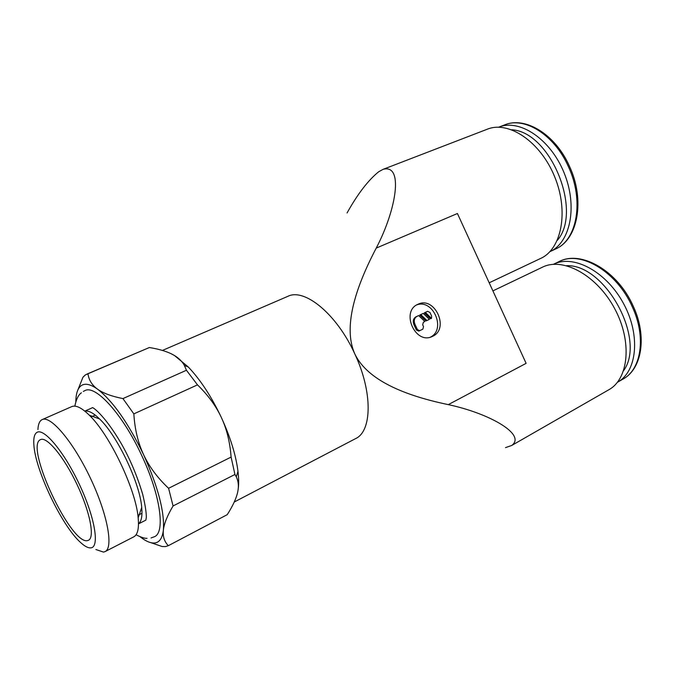 <?xml version="1.0" encoding="UTF-8"?>
<svg xmlns="http://www.w3.org/2000/svg" width="675" height="675" viewBox="0 0 675 675"><rect width="100%" height="100%" fill="white"/><g stroke="black" fill="none" stroke-linecap="round" stroke-linejoin="round"><path stroke-width="1.01" d="M347.068 212.954C357.59 194.046 368.128 180.309 378.692 171.754L383.147 169.315C403.734 163.747 396.588 209.182 376.237 248.096L457.422 213.511L526.12 363.344L448.301 404.629C489.603 413.421 526.627 434.607 511.709 445.475L505.499 447.626M553.323 264.338L554.707 263.714C574.83 254.677 607.078 272.422 623.81 304.062C640.778 335.585 637.04 371.621 617.549 382.219L617.423 382.295M566.578 265.688C605.18 264.035 646.515 339.356 623.658 370.575M498.639 127.204L498.732 127.162C519.59 118.564 550.446 139.025 564.038 172.69C577.884 206.246 570.409 242.536 549.99 251.623L549.897 251.665M511.802 129.769C550.555 131.819 582.913 211.343 557.28 240.41M151.04 542.725L162.127 546.522L165.434 546.59L168.337 545.687C164.363 541.654 162.709 536.465 163.375 530.111C162.413 537.975 159.612 542.253 154.955 542.945C150.863 543.451 145.884 541.367 140.029 536.701M75.819 401.836C75.895 393.542 77.743 388.108 81.354 385.552C85.177 383.029 90.551 384.227 97.495 389.129C91.96 385.096 88.788 379.966 87.978 373.756L85.227 375.013L82.974 377.215L77.887 389.905M37.935 429.553C38.146 424.617 39.352 421.411 41.555 419.934L42.196 419.597C50.633 415.235 73.077 441.602 90.197 477.706C107.435 513.768 113.754 547.813 105.055 551.61L103.503 552.099L95.867 549.509M90.973 547.855C88.248 548.21 84.729 546.37 80.392 542.329C61.687 525.572 35.075 469.673 33.851 444.589C33.413 438.083 34.408 434.042 36.847 432.439C43.808 427.553 64.184 451.811 79.473 484.599C94.88 517.337 99.799 547.02 90.973 547.855M492.902 290.891L543.485 266.692C564.072 257.394 597.341 275.864 614.748 308.77C632.408 341.55 628.754 378.911 608.791 389.779L511.709 445.475M87.556 540.582C71.111 545.4 24.739 446.622 40.272 439.746L40.567 439.594C46.87 436.328 63.83 456.671 76.832 484.076C89.91 511.447 95.015 537.435 88.501 540.27L87.556 540.582M432.599 336.319L431.992 336.597C415.15 344.739 400.545 311.377 417.867 304.315L417.977 304.265C434.767 295.743 449.828 328.809 432.599 336.319M427.613 311.344L429.958 312.441L431.629 316.077L431.511 318.355L425.334 312.415L426.684 311.749M423.52 326.624L422.837 329.181L419.723 330.683L417.403 329.56L414.872 324.067C413.623 320.6 414.315 318.035 416.948 316.389L418.66 315.571L424.87 321.528L423.368 322.245L422.685 324.793L423.52 326.624M419.622 330.725L418.719 331.096L416.391 329.982L413.868 324.489C412.619 321.022 413.311 318.473 415.943 316.82L418.66 315.571M429.418 319.351L426.963 320.524L420.77 314.575L423.242 313.411L429.418 319.351M420.77 314.575L419.757 315.014L425.95 320.946L426.963 320.524M419.757 315.014L423.242 313.411M425.334 312.415L424.322 312.854L430.481 318.777L431.511 318.355M424.322 312.854L426.592 311.782M416.804 304.881C433.316 298.671 446.361 329.695 430.372 337.154M383.147 169.315L487.333 129.195C508.68 120.403 540.498 141.733 554.648 176.715C569.059 211.579 561.541 249.126 540.658 258.432L489.189 282.791M83.312 391.441L84.949 390.597C95.588 384.522 122.901 414.577 141.708 455.473C160.329 494.783 165.502 532.313 154.516 536.701L151.04 537.958M42.196 419.597L71.744 406.612C75.862 404.899 81.709 407.759 89.303 415.192C109.696 434.573 135.979 489.772 138.164 517.818C139.151 528.398 137.683 534.743 133.76 536.853L105.055 551.61M84.873 411.176C88.543 410.375 93.445 412.965 99.596 418.964C117.408 435.78 139.902 483.022 141.725 507.448C142.509 516.004 141.429 521.446 138.493 523.783M163.375 530.111C164.042 523.775 167.273 515.725 173.078 505.955L168.581 488.295C157.545 477.917 149.226 466.729 143.623 454.748C158.127 486.987 164.708 512.114 163.375 530.111M143.623 454.748C138.021 442.758 134.764 429.131 133.844 413.876L122.943 398.587C111.502 396.318 103.013 393.162 97.495 389.129C112.793 400.958 128.166 422.828 143.623 454.748M86.729 374.186L149.377 347.524C160.135 349.27 168.497 351.945 174.479 355.531L171.02 353.675M197.497 384.868C208.102 395.187 216.076 406.097 221.408 417.614C211.503 396.681 200.467 379.806 188.308 367.006L174.479 355.531C178.875 358.18 182.174 361.479 184.368 365.428L186.443 370.254L197.497 384.868L133.844 413.876M234.942 474.474L236.284 476.837C238.402 481.157 238.899 486.068 237.794 491.552C238.874 486.101 238.942 479.36 237.98 471.336C235.896 455.085 230.378 437.181 221.408 417.614C226.775 429.114 230.006 442.268 231.095 457.085L234.942 474.474L173.078 505.955M237.465 493.037L237.794 491.552C236.495 497.998 232.976 505.693 227.239 514.654L168.337 545.687M87.978 373.756L149.377 347.524M231.095 457.085L168.581 488.295M186.443 370.254L122.943 398.587M162.43 350.435L287.828 296.342C304.518 287.761 336.909 314.196 354.814 353.936C372.794 392.023 372.127 431.241 355.573 438.623L234.25 502.014M448.301 404.629C397.077 393.981 365.909 377.08 354.814 353.936C344.36 330.497 351.498 295.22 376.237 248.096M632.256 306.737C646.363 336.833 641.385 369.419 622.974 379.114C642.17 368.896 647.241 336.032 633.209 306.129C617.844 270.987 581.099 249.767 559.052 261.588L560.309 261.023C581.504 250.813 617.06 272.109 632.256 306.737M568.299 166.43C584.364 200.441 577.133 240.022 555.618 248.965C578.019 239.49 585.326 199.783 569.354 166.033C555.474 134.553 525.403 116.041 504.579 124.909C524.483 116.319 554.31 134.747 568.299 166.43M415.943 316.82L416.948 316.389M416.391 329.982L417.403 329.56M413.868 324.489L414.872 324.067M617.549 382.219L622.974 379.114M549.99 251.623L555.618 248.965M498.732 127.162L504.579 124.909M147.057 538.304C144.771 538.54 141.109 537.359 136.072 534.752M74.832 406.139C76.283 399.161 78.477 394.715 81.413 392.799M431.992 336.597L431.367 336.842M426.625 311.766L427.638 311.327M418.719 331.096L419.723 330.683M137.869 515.346L141.978 513.27M91.032 416.981L95.234 415.1M84.797 411.117L92.357 407.759C91.623 406.282 103.823 413.817 120.943 443.028C129.845 458.519 137.093 475.605 142.687 494.294C145.133 504.562 146.348 512.258 146.332 517.362L145.859 520.13L138.493 523.884M99.596 418.964L89.303 415.192M141.725 507.448L138.164 517.818M188.308 367.006L184.368 365.428M237.98 471.336L236.284 476.837M553.458 264.279L559.052 261.588"/></g></svg>
